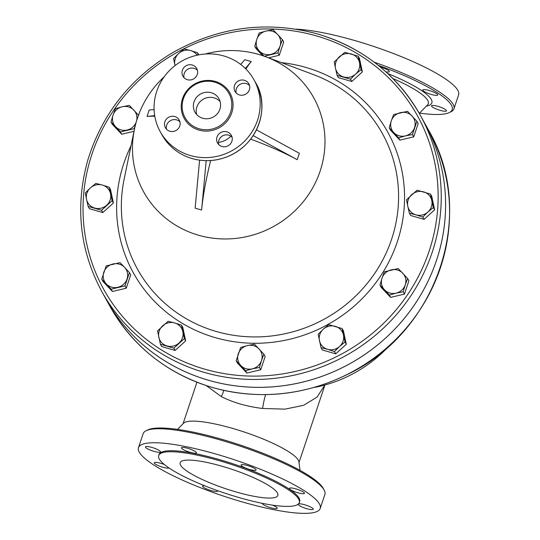 <?xml version="1.0" encoding="UTF-8"?>
<svg xmlns="http://www.w3.org/2000/svg" width="540" height="540" viewBox="0 0 540 540"><rect width="100%" height="100%" fill="white"/><g stroke="black" fill="none" stroke-linecap="round" stroke-linejoin="round"><path stroke-width="0.81" d="M424.649 123.093A182.021 174.434 151.1 0 1 349.67 363.791A182.021 174.434 151.1 0 1 105.995 299.12A182.021 174.434 -28.9 0 0 106.002 299.14A182.021 174.434 -28.9 0 0 208.717 380.329A182.021 174.434 -28.9 0 0 403.015 319.964A182.021 174.434 -28.9 0 0 424.656 123.107A182.021 174.434 -28.9 0 0 424.656 123.1L420.296 115.209A182.021 174.434 -28.9 0 0 317.581 34.013M134.021 131.308L121.682 134.237L112.273 124.254L111.004 121.952L113.069 115.04A12.366 11.846 -28.9 0 0 115.553 126.671A12.366 11.846 -28.9 0 0 127.177 130.019A12.366 11.846 -28.9 0 0 136.31 121.77M109.256 187.272L110.525 189.574L113.386 203L102.83 212.558L89.411 208.697L88.135 206.395L86.549 199.409A12.366 11.846 -28.9 0 0 94.696 208.049A12.366 11.846 -28.9 0 0 106.691 205.207A12.366 11.846 -28.9 0 0 110.531 193.712A12.366 11.846 -28.9 0 0 102.391 185.065L109.256 187.272L112.118 200.698L101.561 210.263L88.135 206.395M129.425 272.626L130.694 274.928L126.252 288.198L112.408 291.485L103.005 281.502L101.729 279.2L106.171 265.93L120.022 262.643L124.571 267.361A12.366 11.846 -28.9 0 0 112.941 264.013A12.366 11.846 -28.9 0 0 103.802 272.288A12.366 11.846 -28.9 0 0 106.286 283.918A12.366 11.846 -28.9 0 0 117.909 287.267A12.366 11.846 -28.9 0 0 127.049 278.984A12.366 11.846 -28.9 0 0 124.571 267.361L129.425 272.626L124.983 285.896L111.139 289.184L101.729 279.2M181.535 325.154L182.804 327.456L185.672 340.882L175.115 350.44L161.69 346.579L160.421 344.277L157.552 330.851L168.109 321.287L174.67 322.947A12.366 11.846 -28.9 0 0 162.675 325.796A12.366 11.846 -28.9 0 0 158.834 337.284A12.366 11.846 -28.9 0 0 166.975 345.931A12.366 11.846 -28.9 0 0 178.97 343.082A12.366 11.846 -28.9 0 0 182.817 331.594A12.366 11.846 -28.9 0 0 174.67 322.947L181.535 325.154L184.403 338.58L173.84 348.138L160.421 344.277M263.891 354.193L261.515 360.551A12.366 11.846 -28.9 0 0 259.038 348.928A12.366 11.846 -28.9 0 0 247.408 345.58L254.482 344.21L263.891 354.193L265.16 356.495L260.719 369.765L246.875 373.052L237.472 363.069L236.196 360.774L240.638 347.497L247.408 345.58A12.366 11.846 -28.9 0 0 238.268 353.862A12.366 11.846 -28.9 0 0 240.746 365.486L236.196 360.774M342.158 328.556L343.433 334.989A12.366 11.846 -28.9 0 0 335.293 326.349A12.366 11.846 -28.9 0 0 323.298 329.191L328.732 324.689L342.158 328.556L343.426 330.858L346.295 344.284L335.732 353.842L322.312 349.974L321.037 347.679L318.175 334.253L323.298 329.191A12.366 11.846 -28.9 0 0 319.451 340.686A12.366 11.846 -28.9 0 0 327.598 349.333L321.037 347.679M407.626 278.519L405.257 284.877A12.366 11.846 -28.9 0 0 402.773 273.247A12.366 11.846 -28.9 0 0 391.149 269.899A12.366 11.846 -28.9 0 0 382.003 278.181L384.379 271.822L398.223 268.535L407.626 278.519L408.901 280.814L404.46 294.091L390.609 297.378L381.206 287.395L379.937 285.093L382.003 278.181A12.366 11.846 -28.9 0 0 384.487 289.805L379.937 285.093M430.495 194.076L431.777 200.509A12.366 11.846 -28.9 0 0 423.63 191.869A12.366 11.846 -28.9 0 0 411.642 194.71A12.366 11.846 -28.9 0 0 407.795 206.206L406.512 199.773L417.069 190.208L430.495 194.076L431.764 196.378L434.632 209.804L424.076 219.362L410.65 215.494L409.381 213.199L407.795 206.206A12.366 11.846 -28.9 0 0 415.942 214.853L409.381 213.199M413.728 136.843L412.459 134.541L405.385 135.905A12.366 11.846 -28.9 0 0 414.524 127.629A12.366 11.846 -28.9 0 0 412.047 115.999A12.366 11.846 -28.9 0 0 400.417 112.651A12.366 11.846 -28.9 0 0 391.277 120.933L393.647 114.575L407.491 111.287L416.9 121.271L418.169 123.566L413.728 136.843L399.884 140.13L390.481 130.147L389.205 127.845L391.277 120.933A12.366 11.846 -28.9 0 0 393.755 132.556A12.366 11.846 -28.9 0 0 405.385 135.905L398.615 137.828L389.205 127.845M362.354 71.921L361.078 69.62L355.651 74.122A12.366 11.846 -28.9 0 0 359.492 62.633A12.366 11.846 -28.9 0 0 351.351 53.987A12.366 11.846 -28.9 0 0 339.356 56.835A12.366 11.846 -28.9 0 0 335.509 68.324L334.233 61.891L344.79 52.326L358.216 56.194L359.485 58.495L362.354 71.921L351.79 81.479L338.371 77.618L337.095 75.317L335.509 68.324A12.366 11.846 -28.9 0 0 343.656 76.97A12.366 11.846 -28.9 0 0 355.651 74.122L350.521 79.178L337.095 75.317M282.434 39.697L280.058 46.055A12.366 11.846 -28.9 0 0 277.58 34.432L282.434 39.697L283.703 41.998L279.261 55.269L268.569 57.807M262.703 55.681L256.014 48.573L254.738 46.278L256.81 39.366A12.366 11.846 -28.9 0 0 259.295 50.99A12.366 11.846 -28.9 0 0 270.918 54.338A12.366 11.846 -28.9 0 0 280.058 46.055L277.992 52.967L264.148 56.261L254.738 46.278M198.74 54.871L197.593 52.792L198.011 55.013M197.147 55.195A12.366 11.846 -28.9 0 0 190.728 50.584L197.593 52.792M175.034 65.603L174.893 64.928A12.366 11.846 -28.9 0 0 175.054 65.59M136.573 120.899A12.366 11.846 -28.9 0 0 133.839 110.113A12.366 11.846 -28.9 0 0 122.216 106.765L129.29 105.394L138.692 115.378M136.323 121.736L134.258 128.648L120.407 131.936L111.004 121.952M134.48 129.06L134.258 128.648M121.682 134.237L120.407 131.936M95.83 183.411L102.391 185.065A12.366 11.846 -28.9 0 0 90.396 187.913L95.83 183.411M113.386 203L112.118 200.698M102.83 212.558L101.561 210.263M126.252 288.198L124.983 285.896M185.672 340.882L184.403 338.58M389.34 295.076L384.487 289.805A12.366 11.846 -28.9 0 0 396.11 293.153L389.34 295.076L390.609 297.378M422.807 217.06L415.942 214.853A12.366 11.846 -28.9 0 0 427.93 212.004L422.807 217.06L424.076 219.362M399.884 140.13L398.615 137.828M416.9 121.271L412.459 134.541M351.79 81.479L350.521 79.178M358.216 56.194L361.078 69.62M174.893 64.928L173.61 58.489L178.733 53.433A12.366 11.846 -28.9 0 0 174.893 64.928M178.733 53.433L184.167 48.931L190.728 50.584A12.366 11.846 -28.9 0 0 178.733 53.433M113.069 115.04L115.445 108.682L122.216 106.765A12.366 11.846 -28.9 0 0 113.069 115.04M86.549 199.409L85.273 192.969L90.396 187.913A12.366 11.846 -28.9 0 0 86.549 199.409M112.408 291.485L111.139 289.184M175.115 350.44L173.84 348.138M261.515 360.551L259.45 367.463L252.376 368.834A12.366 11.846 -28.9 0 0 261.515 360.551M260.719 369.765L259.45 367.463M252.376 368.834L245.606 370.757L240.746 365.486A12.366 11.846 -28.9 0 0 252.376 368.834M246.875 373.052L245.606 370.757M343.433 334.989L345.019 341.982L339.593 346.484A12.366 11.846 -28.9 0 0 343.433 334.989M346.295 344.284L345.019 341.982M339.593 346.484L334.463 351.54L327.598 349.333A12.366 11.846 -28.9 0 0 339.593 346.484M335.732 353.842L334.463 351.54M405.257 284.877L403.184 291.789L396.11 293.153A12.366 11.846 -28.9 0 0 405.257 284.877M404.46 294.091L403.184 291.789M431.777 200.509L433.364 207.502L427.93 212.004A12.366 11.846 -28.9 0 0 431.777 200.509M434.632 209.804L433.364 207.502M279.261 55.269L277.992 52.967M256.81 39.366L259.18 33.001L265.95 31.084A12.366 11.846 -28.9 0 0 256.81 39.366M265.95 31.084L273.031 29.714L277.58 34.432A12.366 11.846 -28.9 0 0 265.95 31.084M154.805 116.249A98.854 19.548 -161.5 0 0 147.123 116.458L154.703 115.641M245.322 68.431L251.249 61.634A98.854 20.385 106.1 0 0 245.889 68.992M253.199 135.628L297.149 159.658A98.854 19.548 -161.5 0 0 250.695 139.144M210.654 160.542A98.854 20.385 106.1 0 0 201.616 209.952L206.185 160.664M297.223 159.678L299.356 153.293L256.48 129.863M154.103 109.539L149.182 110.052L147.049 116.431M199.597 160.171L195.136 208.163L201.596 210.026M251.269 61.56L244.809 59.704L240.712 64.442M249.554 85.597A7.897 7.567 -28.9 0 0 236.169 92.988M197.431 70.328A7.897 7.567 -28.9 0 0 184.046 77.726M179.928 121.871A7.897 7.567 -28.9 0 0 166.543 129.263M232.052 137.133A7.897 7.567 -28.9 0 0 218.666 144.524M190.465 155.567A53.575 51.341 151.1 0 1 160.232 131.666A53.575 51.341 151.1 0 1 182.297 60.818A53.575 51.341 151.1 0 1 254.023 79.853A53.575 51.341 151.1 0 1 247.657 137.801A53.575 51.341 151.1 0 1 190.465 155.567M226.894 131.821A7.897 7.567 151.1 0 1 230.411 143.89A7.897 7.567 151.1 0 1 217.519 142.985A7.897 7.567 151.1 0 1 226.894 131.821M179.739 126.036A7.897 7.567 151.1 0 1 165.402 127.717A7.897 7.567 151.1 0 1 171.659 116.303A7.897 7.567 151.1 0 1 179.739 126.036M187.36 79.704A7.897 7.567 151.1 0 1 183.843 67.635A7.897 7.567 151.1 0 1 196.736 68.54A7.897 7.567 151.1 0 1 187.36 79.704M234.515 85.489A7.897 7.567 151.1 0 1 248.852 83.808A7.897 7.567 151.1 0 1 242.595 95.216A7.897 7.567 151.1 0 1 234.515 85.489M199.179 128.79A25.07 24.023 151.1 0 1 185.031 117.612A25.07 24.023 151.1 0 1 195.359 84.456A25.07 24.023 151.1 0 1 228.919 93.366A25.07 24.023 151.1 0 1 225.936 120.481A25.07 24.023 151.1 0 1 199.179 128.79M211.248 92.718A13.736 13.163 151.1 0 1 219.004 98.847A13.736 13.163 151.1 0 1 213.341 117.011A13.736 13.163 151.1 0 1 194.947 112.131A13.736 13.163 151.1 0 1 196.587 97.274A13.736 13.163 151.1 0 1 211.248 92.718M220.118 101.588A13.736 13.163 -28.9 0 0 214.097 97.868A13.736 13.163 -28.9 0 0 200.482 101.304A13.736 13.163 -28.9 0 0 196.681 114.541M389.549 345.445A138.065 138.065 0 0 1 318.681 386.593L314.159 387.43M265.572 394.625A21.296 3.908 -79.7 0 0 262.595 408.476L284.985 409.138L303.615 405.311L317.007 397.143L324.904 385.02M223.796 390.407A21.296 11.981 -67.1 0 1 221.319 396.589C233.192 402.611 246.949 406.573 262.595 408.476M206.226 385.587L221.319 396.589M177.525 429.381L183.512 423.245A61.135 12.089 18.5 0 1 244.694 432.175A61.135 12.089 18.5 0 1 298.931 461.862L300.017 470.367M378.29 65.347A94.446 18.677 18.5 0 1 449.165 112.61A94.446 18.677 18.5 0 1 419.56 113.103M446.438 110.484A7.897 1.559 18.5 0 1 446.499 110.855A7.897 1.559 18.5 0 1 439.31 110.086A7.897 1.559 18.5 0 1 431.582 106.211A7.897 1.559 18.5 0 1 431.521 105.84A7.897 1.559 18.5 0 1 438.71 106.61A7.897 1.559 18.5 0 1 446.438 110.484M434.727 92.603A7.897 1.559 18.5 0 1 437.738 94.993A7.897 1.559 18.5 0 1 433.39 94.986A7.897 1.559 18.5 0 1 425.763 92.367A7.897 1.559 18.5 0 1 422.752 89.978A7.897 1.559 18.5 0 1 427.1 89.984A7.897 1.559 18.5 0 1 434.727 92.603M380.349 67.028A7.897 1.559 18.5 0 1 380.788 67.149A7.897 1.559 18.5 0 1 389.367 71.631A7.897 1.559 18.5 0 1 385.857 71.793M449.165 112.61L450.846 111.814A95.816 18.947 -161.5 0 0 453.931 108.81A95.816 18.947 -161.5 0 0 374.261 62.208M296.257 29.194A95.816 18.947 18.5 0 1 400.417 56.275A95.816 18.947 18.5 0 1 458.608 94.824L453.931 108.81M324.23 490.226L323.365 488.579A94.446 18.677 -161.5 0 0 240.374 445.088A94.446 18.677 -161.5 0 0 147.919 429.874L146.232 430.67A95.816 18.947 18.5 0 1 240.03 446.108A95.816 18.947 18.5 0 1 324.23 490.226A95.816 18.947 18.5 0 1 324.891 494.478L320.207 508.464A95.816 18.947 18.5 0 1 242.582 502.018A95.816 18.947 18.5 0 1 138.476 447.653A95.816 18.947 18.5 0 1 235.352 460.087A95.816 18.947 18.5 0 1 320.207 508.464M138.476 447.653L143.154 433.667A95.816 18.947 18.5 0 1 146.232 430.67M272.484 505.136A7.897 1.559 18.5 0 1 277.229 508.295A7.897 1.559 18.5 0 1 275.765 508.7A7.897 1.559 18.5 0 1 267.233 506.54A7.897 1.559 18.5 0 1 262.238 503.321M313.146 508.856A7.897 1.559 18.5 0 1 313.207 509.227A7.897 1.559 18.5 0 1 306.011 508.457A7.897 1.559 18.5 0 1 298.289 504.583A7.897 1.559 18.5 0 1 298.222 504.212A7.897 1.559 18.5 0 1 305.417 504.981A7.897 1.559 18.5 0 1 313.146 508.856M301.435 490.975A7.897 1.559 18.5 0 1 304.445 493.364A7.897 1.559 18.5 0 1 300.098 493.358A7.897 1.559 18.5 0 1 292.471 490.745A7.897 1.559 18.5 0 1 289.46 488.349A7.897 1.559 18.5 0 1 293.807 488.356A7.897 1.559 18.5 0 1 301.435 490.975M247.496 465.521A7.897 1.559 18.5 0 1 256.075 470.002A7.897 1.559 18.5 0 1 249.676 469.476A7.897 1.559 18.5 0 1 241.097 464.994A7.897 1.559 18.5 0 1 247.496 465.521M182.918 447.417A7.897 1.559 18.5 0 1 191.538 449.611A7.897 1.559 18.5 0 1 196.439 452.831A7.897 1.559 18.5 0 1 194.967 453.236A7.897 1.559 18.5 0 1 186.347 451.035A7.897 1.559 18.5 0 1 181.454 447.815A7.897 1.559 18.5 0 1 182.918 447.417M145.544 447.255A7.897 1.559 18.5 0 1 145.476 446.89A7.897 1.559 18.5 0 1 152.672 447.66A7.897 1.559 18.5 0 1 160.394 451.535A7.897 1.559 18.5 0 1 160.461 451.906A7.897 1.559 18.5 0 1 153.266 451.136A7.897 1.559 18.5 0 1 145.544 447.255M169.027 467.984A7.897 1.559 18.5 0 1 157.248 465.143A7.897 1.559 18.5 0 1 154.238 462.753A7.897 1.559 18.5 0 1 164.43 464.589M217.411 490.59A7.897 1.559 18.5 0 1 217.586 491.123A7.897 1.559 18.5 0 1 211.187 490.59A7.897 1.559 18.5 0 1 202.608 486.108A7.897 1.559 18.5 0 1 204.586 485.737M158.686 455.551L159.023 454.532A74.149 14.661 18.5 0 1 233.996 464.15A74.149 14.661 18.5 0 1 299.66 501.586L299.315 502.605A74.149 14.661 18.5 0 1 239.24 497.624A74.149 14.661 18.5 0 1 158.686 455.551A74.149 14.661 18.5 0 1 233.651 465.176A74.149 14.661 18.5 0 1 299.315 502.605M221.886 466.195A51.516 10.186 18.5 0 1 277.857 495.423A51.516 10.186 18.5 0 1 225.781 488.747A51.516 10.186 18.5 0 1 180.144 462.74A51.516 10.186 18.5 0 1 221.886 466.195M101.642 291.236A182.021 174.434 -28.9 0 0 345.317 355.907A182.021 174.434 -28.9 0 0 420.296 115.209C397.204 74.776 362.934 47.689 317.486 33.925C266.726 20.284 218.052 26.757 171.47 53.352C129.803 78.833 101.912 114.439 87.791 160.171C74.966 206.213 79.583 249.899 101.642 291.236L109.991 306.356A182.021 174.434 151.1 0 0 212.699 387.545A182.021 174.434 151.1 0 0 407.005 327.179A182.021 174.434 151.1 0 0 428.645 130.322C477.596 213.658 437.036 332.397 347.315 374.476C303.588 395.786 258.741 400.167 212.774 387.612C167.333 373.856 133.07 346.768 109.991 306.356M316.346 35.883A179.273 171.801 151.1 0 1 378.695 327.901A179.273 171.801 151.1 0 1 86.717 243.824A179.273 171.801 151.1 0 1 316.346 35.883M131.038 145.739A145.361 139.306 -28.9 0 0 215.372 337.662A145.361 139.306 -28.9 0 0 400.68 230.013A145.361 139.306 -28.9 0 0 281.475 62.633M216.432 331.526A139.961 134.129 151.1 0 1 124.119 179.26A139.961 134.129 151.1 0 1 124.126 179.233L134.399 129.458A97.186 93.136 151.1 0 0 198.497 235.21A97.186 93.136 151.1 0 0 318.877 174.643A97.186 93.136 151.1 0 0 265.91 56.815L313.51 74.615A139.961 134.129 151.1 0 1 313.713 74.689A139.961 134.129 151.1 0 1 389.765 244.404A139.961 134.129 151.1 0 1 216.432 331.526M230.918 136.181A20.608 19.751 151.1 0 1 218.464 142.398M192.112 158.558A53.575 51.341 151.1 0 1 161.885 134.656C168.683 146.57 178.781 154.548 192.159 158.598C205.693 162.29 218.889 161.008 231.755 154.737C261.293 139.806 268.913 103.66 255.677 82.843A53.575 51.341 151.1 0 1 249.304 140.785A53.575 51.341 151.1 0 1 192.112 158.558M198.99 130.093A26.17 25.076 -28.9 0 0 232.511 99.738A26.17 25.076 -28.9 0 0 189.884 87.46A26.17 25.076 -28.9 0 0 198.99 130.093M392.87 78.509A69.91 13.824 18.5 0 1 427.606 104.841M426.384 106.097A73.022 14.438 -161.5 0 0 387.808 73.588M265.91 56.815A98.908 98.908 0 0 0 205.308 54.014M164.295 76.673A98.908 98.908 0 0 0 134.399 129.458M160.232 131.666L161.885 134.656M254.023 79.853L255.677 82.843M424.656 123.107L428.645 130.322M196.938 382.232L183.067 423.698M324.938 385.007L299.012 462.49M419.276 113.393L427.606 104.848"/></g></svg>
